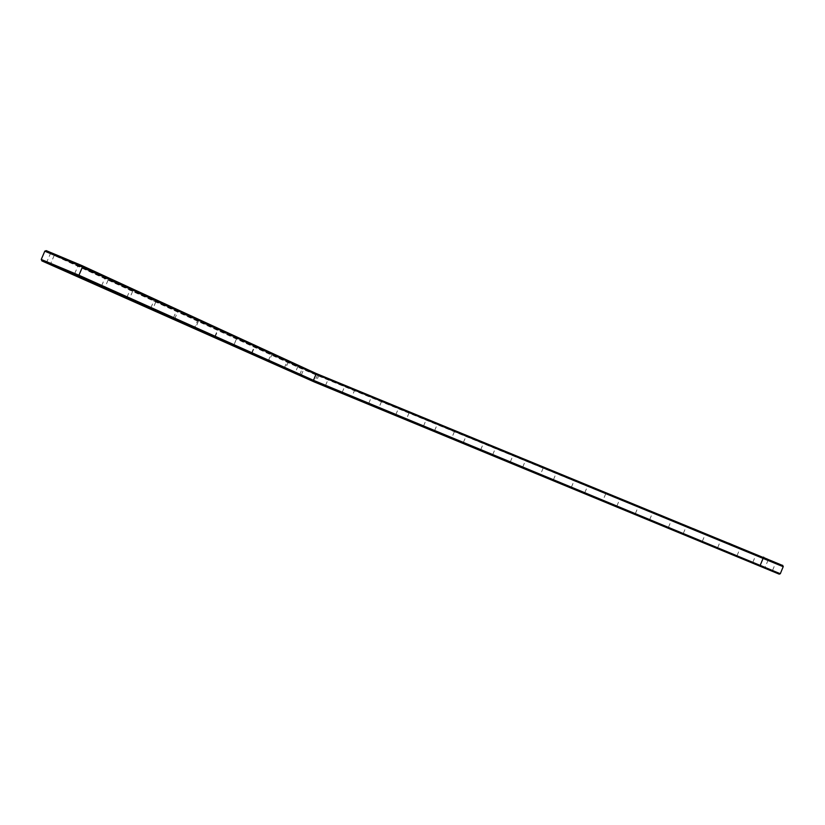 <?xml version="1.0" encoding="UTF-8"?>
<svg xmlns="http://www.w3.org/2000/svg" width="825" height="825" viewBox="0 0 825 825"><rect width="100%" height="100%" fill="white"/><g stroke="black" fill="none" stroke-linecap="round" stroke-linejoin="round"><path stroke-width="0.62" stroke-dasharray="4.12 3.09" d="M780.264 573.726L315.191 381.511L41.271 259.411M303.755 376.396L316.14 381.717L303.755 376.396M288.461 369.559L301.259 375.055L288.461 369.559M329.825 387.183L342.148 392.473L329.825 387.183M272.425 362.392L285.656 368.074L272.425 362.392M356.452 398.197L368.703 403.446L356.452 398.197M383.635 409.437L395.825 414.666L383.635 409.437M255.585 354.853L269.28 360.742L255.585 354.853M237.868 346.933L252.068 353.038L237.868 346.933M219.213 338.59L233.949 344.933L219.213 338.59M411.407 420.915L423.514 426.113L411.407 420.915M439.777 432.651L451.811 437.807L439.777 432.651M468.765 444.634L480.728 449.759L468.765 444.634M498.393 456.885L510.273 461.979L498.393 456.885M199.557 329.794L214.861 336.394L199.557 329.794M178.788 320.512L194.721 327.381L178.788 320.512M156.833 310.685L173.436 317.862L156.833 310.685M133.578 300.29L150.903 307.777L133.578 300.29M108.9 289.245L127.019 297.093L108.9 289.245M82.675 277.52L101.65 285.739L82.675 277.52M54.739 265.031L74.673 273.673L54.739 265.031M528.681 469.415L540.488 474.468L528.681 469.415M559.659 482.223L571.385 487.245L559.659 482.223M591.35 495.33L602.993 500.311L591.35 495.33M623.762 508.736L635.333 513.686L623.762 508.736M656.937 522.452L668.436 527.371L656.937 522.452M690.896 536.498L702.312 541.375L690.896 536.498M725.68 550.873L737.014 555.72L725.68 550.873M761.3 565.61L772.561 570.415L761.3 565.61M783.203 566.692L317.677 375.643L297.629 367.063L44.828 251.14M306.281 370.415L318.677 375.787L306.281 370.415M782.75 565.517L317.625 374.787L46.21 250.635M306.23 369.548L319.677 375.385L306.23 369.548M315.325 373.199L780.502 564.413L316.707 374.364L53.491 254.069L80.015 264.815L315.129 373.673L79.736 265.475L48.727 252.502L49.005 251.852M305.271 369.105L321.533 376.159L305.271 369.105M316.707 374.364L299.97 367.754L48.727 252.502M763.929 557.298L763.692 557.855L315.129 373.673M763.692 557.855L780.275 564.981L767.693 560.185L316.511 374.828M305.075 369.579L321.338 376.623L305.075 369.579M305.24 369.621L304.353 369.383L305.24 369.621M304.972 369.507L304.064 369.105L304.92 369.621M303.249 368.754L304.281 369.332L303.002 368.744M289.781 362.567L306.591 369.847L289.781 362.567M331.217 380.315L347.397 387.317L331.217 380.315M273.745 355.204L291.122 362.742L273.745 355.204M357.906 391.277L373.993 398.238L357.906 391.277M385.162 402.466L401.156 409.386L385.162 402.466M256.895 347.48L274.88 355.286L256.895 347.48M239.178 339.343L257.812 347.449L239.178 339.343M220.523 330.784L239.858 339.199L220.523 330.784M413.005 413.903L428.897 420.781L413.005 413.903M441.447 425.576L457.246 432.413L441.447 425.576M470.518 437.508L486.214 444.304L470.518 437.508M500.228 449.707L515.831 456.452L500.228 449.707M200.846 321.76L220.945 330.516L200.846 321.76M180.077 312.221L200.98 321.348L180.077 312.221M158.101 302.136L179.891 311.654L158.101 302.136M134.826 291.462L157.565 301.403L134.826 291.462M110.127 280.129L133.898 290.544L110.127 280.129M83.861 268.073L108.776 279.005L83.861 268.073M55.894 255.245L82.046 266.733L55.894 255.245M530.599 462.186L546.109 468.878L530.599 462.186M561.67 474.942L577.067 481.583L561.67 474.942M593.443 487.988L608.747 494.588L593.443 487.988M625.958 501.342L641.159 507.891L625.958 501.342M659.237 515.006L674.334 521.503L659.237 515.006M693.299 528.99L708.293 535.446L693.299 528.99M728.176 543.314L743.077 549.718L728.176 543.314M763.909 557.989L778.717 564.341L763.909 557.989M289.988 362.082L306.787 369.363L289.988 362.082M290.988 362.536L304.889 368.569L290.988 362.536M291.06 363.443L303.858 368.992L291.06 363.443M331.413 379.84L347.593 386.843L331.413 379.84M332.341 380.263L345.727 386.069L332.341 380.263M332.382 381.14L344.706 386.482L332.382 381.14M273.952 354.709L291.328 362.247L273.952 354.709M275.003 355.193L289.379 361.433L275.003 355.193M275.086 356.122L288.317 361.866L275.086 356.122M358.112 390.792L374.199 397.753L358.112 390.792M358.999 391.205L372.312 396.98L358.999 391.205M359.03 392.081L371.291 397.392L359.03 392.081M385.368 401.981L401.363 408.901L385.368 401.981M386.224 402.373L399.465 408.117L386.224 402.373M386.244 403.26L398.434 408.54L386.244 403.26M257.111 346.964L275.096 354.781L257.111 346.964M258.215 347.469L273.096 353.946L258.215 347.469M258.308 348.428L272.002 354.379L258.308 348.428M239.405 338.817L258.039 346.933L239.405 338.817M240.56 339.353L255.977 346.067L240.56 339.353M240.663 340.343L254.863 346.51L240.663 340.343M220.749 330.248L240.085 338.673L220.749 330.248M221.977 330.804L237.971 337.786L221.977 330.804M222.09 331.825L236.827 338.24L222.09 331.825M413.212 413.407L429.113 420.286L413.212 413.407M414.037 413.789L427.195 419.492L414.037 413.789M414.037 414.676L426.154 419.925L414.037 414.676M441.653 425.081L457.463 431.918L441.653 425.081M442.448 425.452L455.534 431.114L442.448 425.452M442.427 426.339L454.482 431.558L442.427 426.339M470.724 437.002L486.43 443.798L470.724 437.002M471.477 437.363L484.481 442.994L471.477 437.363M471.446 438.261L483.419 443.438L471.446 438.261M500.435 449.202L516.048 455.947L500.435 449.202M501.157 449.543L514.078 455.142L501.157 449.543M501.095 450.44L513.006 455.586L501.095 450.44M201.083 321.203L221.172 329.969L201.083 321.203M202.373 321.802L218.996 329.051L202.373 321.802M202.507 322.843L217.81 329.515L202.507 322.843M180.314 311.654L201.218 320.781L180.314 311.654M181.675 312.283L198.969 319.842L181.675 312.283M181.83 313.366L197.752 320.317L181.83 313.366M158.348 301.558L180.128 311.077L158.348 301.558M159.792 302.218L177.808 310.107L159.792 302.218M159.957 303.342L176.56 310.592L159.957 303.342M135.083 290.854L157.822 300.816L135.083 290.854M136.61 291.565L155.42 299.805L136.61 291.565M136.795 292.72L154.12 300.31L136.795 292.72M110.385 279.51L134.166 289.926L110.385 279.51M112.014 280.252L131.68 288.884L112.014 280.252M112.221 281.459L130.34 289.4L112.221 281.459M84.14 267.434L109.044 278.376L84.14 267.434M85.872 268.228L106.466 277.293L85.872 268.228M86.109 269.486L105.074 277.819L86.109 269.486M56.182 254.585L82.325 266.083L56.182 254.585M58.018 255.43L79.633 264.949L58.018 255.43M58.286 256.73L78.2 265.495L58.286 256.73M530.815 461.67L546.325 468.363L530.815 461.67M531.486 461.99L544.335 467.548L531.486 461.99M531.413 462.887L543.252 468.002L531.413 462.887M561.887 474.416L577.283 481.068L561.887 474.416M562.516 474.726L575.283 480.243L562.516 474.726M562.423 475.623L574.179 480.707L562.423 475.623M593.66 487.462L608.963 494.062L593.66 487.462M594.248 487.75L606.932 493.226L594.248 487.75M594.134 488.647L605.818 493.69L594.134 488.647M626.185 500.806L641.376 507.354L626.185 500.806M626.711 501.074L639.313 506.519L626.711 501.074M626.577 501.982L638.189 506.983L626.577 501.982M659.453 514.46L674.551 520.967L659.453 514.46M659.938 514.707L672.468 520.111L659.938 514.707M659.783 515.615L671.313 520.585L659.783 515.615M693.526 528.443L708.52 534.899L693.526 528.443M693.959 528.67L706.396 534.033L693.959 528.67M693.773 529.578L705.231 534.518L693.773 529.578M728.413 542.757L743.304 549.161L728.413 542.757M728.784 542.963L741.149 548.295L728.784 542.963M728.578 543.871L739.963 548.78L728.578 543.871M764.146 557.422L778.944 563.784L764.146 557.422M764.466 557.607L776.748 562.898L764.466 557.607M764.228 558.515L775.541 563.382L764.228 558.515M301.259 375.055L303.806 369.115M768.219 559.814L764.662 568.404M51.459 253.244L50.284 253.904L46.788 262.061L47.128 263.35M317.625 374.787L314.552 382.058M298.537 366.609L297.629 367.063L295.133 372.972L295.443 373.931M53.491 254.069L53.212 254.719M80.015 264.815L79.736 265.475M767.92 559.639L767.693 560.185M299.64 374.777L298.66 375.169M319.677 375.385L318.677 375.787L316.14 381.717L316.532 382.707M284.336 367.94L283.336 368.342M301.238 375.045L301.661 376.076M325.524 385.492L324.545 385.883M342.127 392.463L342.54 393.473M268.29 360.762L267.269 361.175M288.296 361.845L285.656 368.074L286.069 369.115M354.152 389.369L354.554 390.38L351.966 396.433L350.965 396.825M368.682 403.435L369.095 404.456M381.532 401.466L378.943 407.591L377.933 407.983M395.794 414.645L396.206 415.676M251.439 353.234L250.388 353.657M273.096 353.946L272.002 354.379L269.28 360.742L269.692 361.814M236.528 338.776L233.743 345.324L232.64 345.747M252.037 353.028L252.491 354.131M215.078 336.971L213.964 337.415M233.918 344.922L234.393 346.057M409.097 412.799L406.488 418.987L405.477 419.389M423.483 426.092L423.906 427.133M434.6 430.619L433.599 431.032M454.441 431.537L451.811 437.807L452.203 438.848M463.341 442.509L462.33 442.922M480.686 449.749L481.119 450.811M492.7 454.657L491.69 455.08M510.242 461.959L510.675 463.042M198.371 321.296L195.432 328.195L194.267 328.639M214.83 336.383L215.315 337.549M174.663 318.904L173.477 319.368M198.969 319.842L197.752 320.317L194.721 327.381L195.185 328.567M155.843 301.806L152.728 309.107L151.491 309.571M173.405 317.842L173.92 319.079M132.691 291.204L129.494 298.712L128.205 299.186M150.872 307.756L151.408 309.035M108.147 279.953L104.837 287.688L103.507 288.173M126.988 297.072L127.545 298.392M82.046 267.991L78.633 275.973L77.251 276.478M101.619 285.728L102.197 287.079M54.264 255.265L50.738 263.505L49.304 264.01M74.632 273.653L75.24 275.055M522.71 467.074L521.689 467.497M543.211 467.981L540.488 474.468L540.891 475.54M553.389 479.768L552.358 480.191M571.354 487.224L571.797 488.328M584.76 492.742L583.718 493.175M605.767 493.67L602.993 500.311L603.405 501.404M616.842 506.014L615.79 506.447M635.291 513.666L635.745 514.79M649.657 519.595L648.605 520.028M668.384 527.34L668.848 528.485M683.244 533.486L682.172 533.93M702.271 541.355L702.745 542.51M717.616 547.707L716.533 548.151M736.962 555.699L737.447 556.865M752.802 562.268L751.699 562.712M772.509 570.384L773.004 571.581M299.65 374.787L302.167 368.847M302.198 368.858L301.785 367.857M780.275 564.981L780.502 564.413M303.858 368.992L304.889 368.569M284.357 367.95L286.935 361.866L286.543 360.855M342.148 392.473L344.685 386.471L345.727 386.069M325.545 385.502L328.082 379.5L327.7 378.5M288.317 361.866L289.379 361.433M268.311 360.772L270.951 354.544L270.548 353.512M371.291 397.392L372.312 396.98M395.825 414.666L398.403 408.519L399.465 408.117M381.562 401.486L381.15 400.455M254.203 346.882L253.76 345.799M233.97 336.775L233.743 337.301M258.039 346.933L257.812 347.449M254.863 346.51L255.977 346.067M236.558 338.797L236.105 337.683M215.315 328.206L215.088 328.742M240.085 338.673L239.858 339.199M236.827 338.24L237.971 337.786M217.986 330.289L217.511 329.144M426.154 419.925L427.195 419.492M409.138 412.82L408.715 411.778M454.482 431.558L455.534 431.114M437.291 424.39L436.879 423.338M480.728 449.759L483.388 443.417L484.481 442.994M466.063 436.219L465.64 435.157M513.006 455.586L514.078 455.142M495.454 448.295L495.031 447.233M195.649 319.182L195.422 319.729M221.172 329.969L220.945 330.516M217.81 329.515L218.996 329.051M198.402 321.317L197.917 320.141M174.89 309.643L174.653 310.2M201.218 320.781L200.98 321.348M177.736 311.85L177.231 310.643M152.945 299.558L152.697 300.135M180.128 311.077L179.891 311.654M176.56 310.592L177.808 310.107M155.873 301.837L155.358 300.589M129.69 288.874L129.442 289.472M157.822 300.816L157.565 301.403M154.12 300.31L155.42 299.805M132.732 291.235L132.196 289.946M105.033 277.54L104.765 278.149M134.166 289.926L133.898 290.544M130.34 289.4L131.68 288.884M108.178 279.984L107.621 278.654M78.818 265.495L78.54 266.124M109.044 278.376L108.776 279.005M105.074 277.819L106.466 277.293M82.087 268.022L81.51 266.661M50.902 252.667L50.624 253.316M82.325 266.083L82.046 266.733M78.2 265.495L79.633 264.949M54.306 255.296L53.697 253.873M546.325 468.363L546.109 468.878M543.252 468.002L544.335 467.548M525.504 460.649L525.071 459.566M553.658 471.302L553.451 471.817M577.283 481.068L577.067 481.583M574.179 480.707L575.283 480.243M556.205 473.272L555.772 472.178M585.028 484.182L584.812 484.708M608.963 494.062L608.747 494.588M605.818 493.69L606.932 493.226M587.606 486.173L587.163 485.069M617.1 497.362L616.883 497.887M641.376 507.354L641.159 507.891M638.189 506.983L639.313 506.519M619.719 499.373L619.276 498.259M649.914 510.84L649.688 511.376M674.551 520.967L674.334 521.503M671.313 520.585L672.468 520.111M652.575 512.882L652.111 511.748M683.482 524.628L683.255 525.174M708.52 534.899L708.293 535.446M705.231 534.518L706.396 534.033M686.194 526.701L685.719 525.556M717.833 538.746L717.606 539.292M743.304 549.161L743.077 549.718M739.963 548.78L741.149 548.295M720.596 540.839L720.122 539.684M753.008 553.193L752.782 553.74M778.944 563.784L778.717 564.341M775.541 563.382L776.748 562.898M755.824 555.318L755.329 554.153M368.703 403.446L371.26 397.382M251.46 353.244L254.172 346.861M252.068 353.038L254.843 346.5M233.949 344.933L236.796 338.219M215.098 336.992L217.955 330.268M423.514 426.113L426.123 419.904M434.631 430.629L437.26 424.37M463.372 442.52L466.022 436.198M510.273 461.979L512.964 455.565M492.731 454.668L495.412 448.274M214.861 336.394L217.79 329.505M174.683 318.914L177.695 311.819M173.436 317.862L176.529 310.582M150.903 307.777L154.089 300.29M127.019 297.093L130.309 289.379M101.65 285.739L105.053 277.788M74.673 273.673L78.179 265.464M522.741 467.084L525.453 460.618M571.385 487.245L574.128 480.676M553.431 479.779L556.163 473.241M584.791 492.762L587.555 486.152M635.333 513.686L638.137 506.963M616.883 506.034L619.668 499.352M668.436 527.371L671.261 520.554M649.698 519.616L652.513 512.851M702.312 541.375L705.179 534.487M683.286 533.507L686.132 526.67M737.014 555.72L739.912 548.749M717.657 547.728L720.534 540.808M772.561 570.415L775.479 563.351M752.854 562.289L755.752 555.287"/><path stroke-width="1.24" d="M312.902 380.923L779.223 574.148L314.552 382.058L41.91 260.917L77.725 275.901L312.902 380.923L313.469 380.304L780.264 573.726M303.095 376.953L316.532 382.707L303.095 376.953M287.781 370.126L301.661 376.076L287.781 370.126M329.175 387.75L342.54 393.473L329.175 387.75M271.714 362.959L286.069 369.115L271.714 362.959M355.812 398.764L369.095 404.456L355.812 398.764M383.006 410.025L396.206 415.676L383.006 410.025M254.843 355.431L269.692 361.814L254.843 355.431M237.095 347.521L252.491 354.131L237.095 347.521M218.419 339.188L234.393 346.057L218.419 339.188M410.788 421.513L423.906 427.133L410.788 421.513M439.158 433.259L452.203 438.848L439.158 433.259M468.167 445.263L481.119 450.811L468.167 445.263M497.805 457.535L510.675 463.042L497.805 457.535M198.712 330.402L215.315 337.549L198.712 330.402M177.911 321.131L195.185 328.567L177.911 321.131M155.915 311.314L173.92 319.079L155.915 311.314M132.619 300.929L151.408 309.035L132.619 300.929M107.889 289.905L127.545 298.392L107.889 289.905M81.613 278.18L102.197 287.079L81.613 278.18M53.625 265.702L75.24 275.055L53.625 265.702M528.103 470.075L540.891 475.54L528.103 470.075M559.092 482.903L571.797 488.328L559.092 482.903M590.793 496.021L603.405 501.404L590.793 496.021M623.226 509.438L635.745 514.79L623.226 509.438M656.422 523.174L668.848 528.485L656.422 523.174M690.401 537.24L702.745 542.51L690.401 537.24M725.185 551.636L737.447 556.865L725.185 551.636M760.825 566.383L773.004 571.581L760.825 566.383M41.25 259.462L78.932 275.241L313.469 380.304L316.027 374.261L783.203 566.692M44.746 251.171L82.469 266.96L316.027 374.261L316.058 373.457L782.75 565.517M44.828 251.14L46.21 250.635L82.098 265.66L316.058 373.457M763.61 557.112L759.959 565.929M82.098 265.66L82.469 266.96L78.932 275.241L77.725 275.901M779.223 574.148L780.429 573.664M41.879 260.844L41.302 259.493M783.276 566.528L780.347 573.623M44.787 251.202L41.271 259.411M782.647 565.28L783.152 566.466"/></g></svg>
